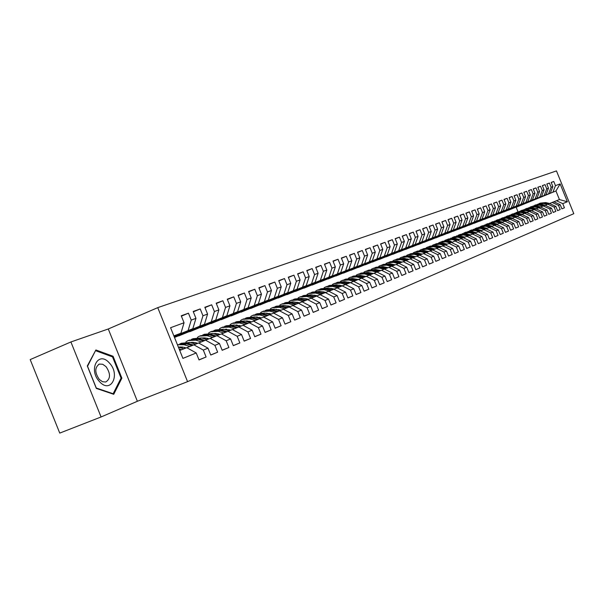 <?xml version="1.0" encoding="UTF-8"?>
<svg xmlns="http://www.w3.org/2000/svg" width="604" height="604" viewBox="0 0 604 604"><rect width="100%" height="100%" fill="white"/><g stroke="black" fill="none" stroke-linecap="round" stroke-linejoin="round"><path stroke-width="0.91" d="M70.902 341.962L30.2 359.584L59.751 433.098L101.079 416.971L137.372 401.275L187.565 381.652L157.75 307.64L108.275 328.984L70.902 341.962L101.079 416.971M187.565 381.652L573.8 213.688L556.465 170.902L157.75 307.64M518.005 211.8L516.163 207.263L555.952 190.97L560.135 183.903L555.454 185.632L553.77 181.479L551.18 182.416L552.864 186.583L551.127 187.225L549.436 183.042L546.801 183.993L548.5 188.199L546.733 188.848L545.027 184.635L542.347 185.602L544.068 189.837L542.271 190.502L540.55 186.251L537.824 187.232L539.553 191.498L537.734 192.17L535.997 187.889L533.234 188.886L534.978 193.189L533.121 193.876L531.377 189.558L528.56 190.57L530.32 194.911L528.44 195.605L526.673 191.249L523.819 192.283L525.586 196.655L523.676 197.365L521.894 192.97L518.987 194.02L520.776 198.437L518.828 199.154L517.039 194.722L514.079 195.787L515.884 200.241L513.906 200.973L512.094 196.504L509.089 197.591L510.909 202.076L508.893 202.816L507.073 198.316L504.015 199.418L505.85 203.941L503.804 204.703L501.962 200.158L498.859 201.275L500.701 205.843L498.617 206.613L496.767 202.03L493.604 203.171L495.469 207.776L493.347 208.561L491.475 203.941L488.259 205.096L490.138 209.747L487.979 210.539L486.092 205.881L482.822 207.059L484.718 211.747L482.521 212.555L480.618 207.852L477.288 209.052L479.199 213.786L476.964 214.609L475.046 209.86L471.649 211.083L473.581 215.854L471.309 216.7L469.368 211.906L465.911 213.152L467.858 217.969L465.541 218.822L463.585 213.99L460.067 215.258L462.037 220.12L459.674 220.988L457.704 216.111L454.117 217.402L456.103 222.31L453.702 223.193L451.709 218.278L448.062 219.592L450.063 224.537L447.609 225.443L445.601 220.475L441.886 221.819L443.902 226.81L441.411 227.731L439.38 222.717L435.59 224.084L437.628 229.127L435.084 230.064L433.038 225.005L429.18 226.394L431.233 231.491L428.644 232.449L426.575 227.338L422.641 228.757L424.718 233.899L422.075 234.873L419.984 229.709L415.975 231.158L418.074 236.345L415.378 237.342L413.272 232.132L409.172 233.605L411.294 238.852L408.546 239.863L406.416 234.601L402.241 236.104L404.386 241.404L401.577 242.438L399.425 237.123L395.167 238.656L397.326 244.008L394.472 245.065L392.298 239.69L387.949 241.26L390.131 246.659L387.217 247.738L385.02 242.317L380.588 243.918L382.793 249.377L379.81 250.471L377.598 244.99L373.068 246.628L375.295 252.14L372.253 253.265L370.01 247.723L365.39 249.392L367.64 254.963L364.537 256.111L362.272 250.517L357.545 252.215L359.825 257.855L356.654 259.025L354.367 253.363L349.542 255.107L351.838 260.8L348.599 261.993L346.288 256.277L341.358 258.051L343.684 263.812L340.369 265.035L338.036 259.252L333 261.071L335.348 266.885L331.958 268.138L329.603 262.295L324.454 264.152L326.824 270.033L323.367 271.309L320.981 265.405L315.711 267.3L318.112 273.25L314.571 274.556L312.162 268.584L306.772 270.524L309.203 276.541L305.586 277.878L303.14 271.83L297.636 273.816L300.09 279.901L296.383 281.268L293.914 275.16L288.282 277.191L290.766 283.344L286.976 284.748L284.476 278.557L278.708 280.641L281.222 286.87L277.342 288.304L274.812 282.045L268.908 284.174L271.445 290.479L267.474 291.943L264.922 285.609L258.867 287.791L261.441 294.171L257.372 295.673L254.79 289.263L248.591 291.498L251.196 297.953L247.021 299.493L244.409 293.008L238.052 295.296L240.694 301.834L236.413 303.412L233.771 296.843L227.255 299.191L229.928 305.805L225.549 307.421L222.861 300.769L216.187 303.178L218.89 309.882L214.397 311.536L211.679 304.801L204.839 307.27L207.572 314.057L202.967 315.764L200.211 308.938L193.189 311.468L195.96 318.346L191.234 320.09L188.448 313.182L181.238 315.779L184.046 322.747L180.928 333.197L173.854 335.877M560.135 183.903L567.367 201.759L562.747 203.639L556.45 200.747L553.898 201.781M564.43 207.791L561.886 208.848L564.43 207.791L562.747 203.639M561.886 208.848L560.195 204.681L558.481 205.375L552.139 202.461L549.549 203.51M557.575 210.607L560.18 209.558L558.481 205.375M560.18 209.558L557.59 210.637L555.891 206.432L554.147 207.142L547.76 204.197L545.125 205.269M553.211 212.419L555.854 211.362L554.147 207.142M555.854 211.362L553.226 212.457L551.512 208.214L549.738 208.939L543.313 205.964L536.073 208.871M548.779 214.269L551.46 213.189L549.738 208.939M551.46 213.189L548.794 214.299L547.065 210.026L545.261 210.766L538.798 207.761M544.272 216.141L546.998 215.047L545.261 210.766M546.998 215.047L544.287 216.179L542.543 211.868L540.716 212.616L534.2 209.588L531.437 210.713M539.689 218.052L542.467 216.934L540.716 212.616M542.467 216.934L539.704 218.082L537.945 213.741L536.088 214.503L529.534 211.445L526.718 212.585M535.038 219.984L537.854 218.859L536.088 214.503M537.854 218.859L535.053 220.022L533.279 215.643L531.392 216.413L524.785 213.333L521.924 214.488M530.304 221.955L533.166 220.807L531.392 216.413M533.166 220.807L530.32 221.993L528.53 217.583L526.612 218.361L519.961 215.251L517.054 216.428M525.488 223.963L528.402 222.793L526.612 218.361M528.402 222.793L525.503 224.001L523.706 219.546L521.75 220.339L515.053 217.198L507.058 220.4M520.595 225.994L523.555 224.809L521.75 220.339M523.555 224.809L520.61 226.039L518.791 221.547L516.805 222.355L510.063 219.184M515.62 228.07L518.632 226.862L516.805 222.355M518.632 226.862L515.635 228.108L513.8 223.578L511.777 224.401L504.989 221.2L501.932 222.438M510.554 230.177L513.619 228.946L511.777 224.401M513.619 228.946L510.569 230.215L508.719 225.647L506.665 226.485L499.825 223.254L496.714 224.514M505.405 232.321L508.523 231.068L506.665 226.485M508.523 231.068L505.42 232.359L503.555 227.753L501.463 228.606L494.578 225.337L480.512 230.954M500.165 234.503L503.336 233.227L501.463 228.606M503.336 233.227L500.18 234.541L498.3 229.898L496.171 230.766L489.232 227.466M494.827 236.723L498.058 235.424L496.171 230.766M498.058 235.424L494.842 236.768L492.947 232.079L490.78 232.963L483.789 229.626M489.399 238.98L492.683 237.666L490.78 232.963M492.683 237.666L489.414 239.025L487.504 234.299L485.299 235.198L478.255 231.823L474.918 233.182M483.872 241.283L487.217 239.939L485.299 235.198M487.217 239.939L483.887 241.328L481.954 236.557L479.712 237.47L472.622 234.065L469.217 235.447M478.24 243.623L481.652 242.257L479.712 237.47M481.652 242.257L478.262 243.669L476.314 238.852L474.027 239.788L466.884 236.345L463.419 237.749M472.509 246.009L475.982 244.62L474.027 239.788M475.982 244.62L472.532 246.054L470.561 241.2L468.236 242.144L461.041 238.671L457.515 240.098M466.673 248.44L470.206 247.021L468.236 242.144M470.206 247.021L466.696 248.486L464.71 243.578L462.339 244.544L455.084 241.034L451.498 242.491M460.731 250.917L464.333 249.475L462.339 244.544M464.333 249.475L460.746 250.962L458.746 246.009L456.33 246.998L449.021 243.442L445.367 244.93L440.905 243.797L434.404 244.431M454.676 253.438L458.338 251.966L456.33 246.998M458.338 251.966L454.691 253.484L452.668 248.486L450.206 249.49L442.845 245.896L439.116 247.413M448.5 256.005L452.237 254.503L450.206 249.49M452.237 254.503L448.523 256.051L446.477 251.007L443.97 252.034L436.549 248.403L432.751 249.943M442.211 258.625L446.016 257.093L443.97 252.034M446.016 257.093L442.234 258.671L440.173 253.582L437.613 254.624L430.131 250.954L426.258 252.525M435.794 261.29L439.682 259.735L437.613 254.624M439.682 259.735L435.816 261.343L433.74 256.202L431.128 257.266L423.593 253.552L419.644 255.152M429.255 264.016L433.219 262.423L431.128 257.266M433.219 262.423L429.278 264.069L427.179 258.874L424.521 259.954L416.926 256.202L412.894 257.832M422.589 266.787L426.628 265.171L424.521 259.954M426.628 265.171L422.611 266.84L420.49 261.6L417.779 262.702L410.124 258.905L406.016 260.573M415.786 269.618L419.908 267.965L417.779 262.702M419.908 267.965L415.809 269.671L413.672 264.378L410.901 265.503L403.185 261.66L398.995 263.359M408.848 272.502L413.053 270.826L410.901 265.503M413.053 270.826L408.87 272.563L406.711 267.21L403.887 268.365L396.111 264.476L391.837 266.213M401.773 275.454L406.062 273.733L403.887 268.365M406.062 273.733L401.796 275.507L399.606 270.109L396.73 271.279L388.885 267.346L384.522 269.12M394.548 278.459L398.919 276.707L396.73 271.279M398.919 276.707L394.571 278.519L392.366 273.061L389.421 274.254L381.517 270.275L377.062 272.079M387.172 281.524L391.641 279.743L389.421 274.254M391.641 279.743L387.194 281.592L384.967 276.073L381.962 277.296L373.989 273.265L369.444 275.114M379.637 284.665L384.204 282.838L381.962 277.296M384.204 282.838L379.667 284.726L377.409 279.146L374.344 280.399L366.311 276.315L361.668 278.202M371.951 287.859L376.609 285.994L374.344 280.399M376.609 285.994L371.973 287.927L369.701 282.294L366.568 283.57L358.466 279.433L353.718 281.366M364.091 291.128L368.855 289.225L366.568 283.57M368.855 289.225L364.121 291.196L361.819 285.503L358.617 286.809L350.448 282.619L345.601 284.59M356.066 294.473L360.928 292.525L358.617 286.809M360.928 292.525L356.096 294.541L353.77 288.78L350.501 290.116L342.264 285.873L337.311 287.889M347.866 297.885L352.834 295.9L350.501 290.116M352.834 295.9L347.896 297.953L345.541 292.132L342.204 293.499L333.891 289.203L328.833 291.256M339.478 301.373L344.559 299.342L342.204 293.499M344.559 299.342L339.508 301.449L337.13 295.56L333.718 296.949L325.337 292.6L320.165 294.707M330.909 304.945L336.103 302.861L333.718 296.949M336.103 302.861L330.939 305.012L328.538 299.063L325.043 300.482L316.587 296.081L311.294 298.233M322.143 308.591L327.459 306.462L325.043 300.482M327.459 306.462L322.174 308.667L319.743 302.642L316.171 304.099L307.647 299.637L302.234 301.834M313.174 312.321L318.61 310.146L316.171 304.099M318.61 310.146L313.204 312.396L310.75 306.311L307.089 307.798L298.489 303.276L292.955 305.526M304.001 316.141L309.558 313.914L307.089 307.798M309.558 313.914L304.031 316.217L301.547 310.056L297.802 311.581L289.127 306.998L283.457 309.301M294.609 320.044L300.301 317.772L297.802 311.581M300.301 317.772L294.639 320.128L292.125 313.899L288.297 315.454L279.546 310.803L273.74 313.166M284.99 324.046L290.818 321.721L288.297 315.454M290.818 321.721L285.028 324.129L282.483 317.825L278.557 319.425L269.731 314.707L263.789 317.123M275.145 328.146L281.117 325.76L278.557 319.425M281.117 325.76L275.182 328.229L272.608 321.849L268.591 323.487L259.682 318.701L253.597 321.169M265.058 332.343L271.173 329.897L268.591 323.487M271.173 329.897L265.096 332.427L262.491 325.971L258.376 327.647L249.384 322.793L243.148 325.322M254.729 336.639L260.996 334.14L258.376 327.647M260.996 334.14L254.767 336.73L252.125 330.192L247.912 331.913L238.837 326.983L232.449 329.58M244.137 341.049L250.562 338.482L247.912 331.913M250.562 338.482L244.175 341.139L241.502 334.518L237.183 336.285L228.025 331.279L221.472 333.944M233.28 345.563L239.863 342.936L237.183 336.285M239.863 342.936L233.318 345.662L230.615 338.957L226.175 340.762L216.942 335.688L210.222 338.421M222.136 350.199L228.893 347.504L226.175 340.762M228.893 347.504L222.181 350.297L219.441 343.51L214.896 345.36L205.571 340.203L198.678 343.012M210.713 354.956L217.644 352.185L214.896 345.36M217.644 352.185L210.758 355.054L207.98 348.176L203.314 350.078L193.907 344.839L186.825 347.723M198.988 359.833L206.1 356.994L203.314 350.078M206.1 356.994L199.033 359.939L196.224 352.97L182.921 358.391L170.57 327.715L184.046 322.747M174.028 336.315L192.85 328.674L174.088 336.451M191.234 320.09L188.116 330.471M195.96 318.346L192.85 328.674M179.735 350.471L186.757 347.685L196.224 352.97M174.171 336.662L204.469 324.272L174.231 336.798M202.967 315.764L199.856 326.024M207.572 314.057L204.469 324.272M193.907 344.839L198.61 342.974L207.98 348.176M174.307 337.002L215.794 319.977L174.36 337.13M214.397 311.536L211.294 321.683M218.89 309.882L215.794 319.977M205.571 340.203L210.154 338.383L219.441 343.51M174.443 337.326L226.84 315.786L174.496 337.455M225.549 307.421L222.453 317.447M229.928 305.805L226.84 315.786M216.942 335.688L221.411 333.906L230.615 338.957M178.739 335.922L237.606 311.702L178.663 335.733M236.413 303.412L233.333 313.325M240.694 301.834L237.606 311.702M228.025 331.279L232.381 329.55L241.502 334.518M189.739 331.724L248.123 307.715L189.664 331.543M247.021 299.493L243.948 309.301M251.196 297.953L248.123 307.715M238.837 326.983L243.087 325.292L252.125 330.192M200.483 327.625L258.384 303.827L200.415 327.451M257.372 295.673L254.307 305.367M261.441 294.171L258.384 303.827M249.384 322.793L253.537 321.139L262.491 325.971M210.977 323.623L268.395 300.029L210.909 323.45M267.474 291.943L264.416 301.532M271.445 290.479L268.395 300.029M259.682 318.701L263.729 317.092L272.608 321.849M221.23 319.712L278.18 296.315L221.17 319.546M277.342 288.304L274.291 297.787M281.222 286.87L278.18 296.315M269.731 314.707L273.688 313.136L282.483 317.825M231.257 315.892L287.731 292.691L231.189 315.733M286.976 284.748L283.94 294.133M290.766 283.344L287.731 292.691M279.546 310.803L283.404 309.271L292.125 313.899M241.049 312.162L297.07 289.15L240.988 311.996M296.383 281.268L293.363 290.554M300.09 279.901L297.07 289.15M289.127 306.998L292.902 305.496L301.547 310.056M250.63 308.508L306.198 285.692L250.569 308.35M305.586 277.878L302.574 287.066M309.203 276.541L306.198 285.692M296.768 303.971L291.573 302.506L293.325 301.819L298.482 303.276L302.181 301.811L310.75 306.311M259.999 304.937L315.114 282.31L259.939 304.786M314.571 274.556L311.573 283.654M318.112 273.25L315.114 282.31M307.647 299.637L311.249 298.202L319.743 302.642M269.165 301.441L323.842 278.995L269.105 301.29M323.367 271.309L320.377 280.316M326.824 270.033L323.842 278.995M316.587 296.081L320.112 294.677L328.538 299.063M278.127 298.021L332.374 275.764L278.074 297.878M331.958 268.138L328.984 277.047M335.348 266.885L332.374 275.764M325.337 292.6L328.78 291.234L337.13 295.56M286.908 294.677L340.724 272.593L286.847 294.533M340.369 265.035L337.402 273.854M343.684 263.812L340.724 272.593M333.891 289.203L337.258 287.866L345.541 292.132M295.499 291.4L348.893 269.497L295.447 291.264M348.599 261.993L345.647 270.728M351.838 260.8L348.893 269.497M342.264 285.873L345.556 284.567L353.77 288.78M303.91 288.191L356.889 266.462L303.857 288.055M356.654 259.025L353.71 267.67M359.825 257.855L356.889 266.462M345.699 281.819L350.441 282.627L353.672 281.343L361.819 285.503M312.155 285.05L364.718 263.495L312.102 284.922M364.537 256.111L361.607 264.673M367.64 254.963L364.718 263.495M358.466 279.433L361.622 278.18L369.701 282.294M320.226 281.97L372.389 260.588L320.173 281.841M372.253 253.265L369.338 261.743M375.295 252.14L372.389 260.588M366.311 276.315L369.399 275.092L377.409 279.146M328.138 278.957L379.893 257.742L328.085 278.829M379.81 250.471L376.911 258.874M382.793 249.377L379.893 257.742M373.989 273.265L377.024 272.064L384.967 276.073M335.884 275.998L387.255 254.948L335.839 275.877M387.217 247.738L384.325 256.058M390.131 246.659L387.255 254.948M381.517 270.275L384.484 269.097L392.366 273.061M343.487 273.099L394.457 252.215L343.434 272.985M394.472 245.065L391.596 253.303M397.326 244.008L394.457 252.215M388.885 267.346L391.792 266.19L399.606 270.109M350.932 270.26L401.524 249.535L350.886 270.147M401.577 242.438L398.716 250.6M404.386 241.404L401.524 249.535M396.111 264.476L398.957 263.344L406.711 267.21M358.24 267.474L408.447 246.908L358.195 267.361M408.546 239.863L405.699 247.957M411.294 238.852L408.447 246.908M403.185 261.66L405.979 260.55L413.672 264.378M365.397 264.748L415.242 244.333L365.36 264.635M415.378 237.342L412.54 245.36M418.074 236.345L415.242 244.333M410.124 258.905L412.857 257.817L420.49 261.6M372.426 262.068L421.902 241.811L372.389 261.955M422.075 234.873L419.251 242.816M424.718 233.899L421.902 241.811M416.926 256.202L419.606 255.137L427.179 258.874M379.327 259.433L428.432 239.335L379.282 259.335M428.644 232.449L425.835 240.317M431.233 231.491L428.432 239.335M423.593 253.552L426.228 252.502L433.74 256.202M386.092 256.859L434.842 236.904L386.047 256.753M435.084 230.064L432.29 237.87M437.628 229.127L434.842 236.904M430.131 250.954L432.713 249.928L440.173 253.582M392.728 254.322L441.124 234.518L392.691 254.224M441.411 227.731L438.625 235.469M443.902 226.81L441.124 234.518M436.549 248.403L439.085 247.398L446.477 251.007M399.252 251.838L447.3 232.178L399.214 251.74M447.609 225.443L444.838 233.106M450.063 224.537L447.3 232.178M442.845 245.896L445.329 244.914L452.668 248.486M405.654 249.399L453.355 229.882L405.616 249.301M453.702 223.193L450.946 230.796M456.103 222.31L453.355 229.882M449.021 243.442L451.46 242.476L458.746 246.009M411.936 246.998L459.297 227.625L411.898 246.908M459.674 220.988L456.934 228.523M462.037 220.12L459.297 227.625M455.084 241.034L457.477 240.082L464.71 243.578M418.111 244.65L465.133 225.413L418.074 244.552M465.541 218.822L462.815 226.296M467.858 217.969L465.133 225.413M461.041 238.671L463.389 237.734L470.561 241.2M424.174 242.332L470.871 223.238L424.136 242.242M471.309 216.7L468.591 224.107M473.581 215.854L470.871 223.238M466.884 236.345L469.187 235.432L476.314 238.852M430.131 240.06L476.503 221.102L430.101 239.977M476.964 214.609L474.261 221.955M479.199 213.786L476.503 221.102M472.622 234.065L474.887 233.167L481.954 236.557M435.99 237.833L482.03 219.003L435.952 237.742M482.521 212.555L479.833 219.841M484.718 211.747L482.03 219.003M478.255 231.823L480.482 230.939L487.504 234.299M441.743 235.636L487.466 216.942L441.705 235.552M487.979 210.539L485.306 217.765M490.138 209.747L487.466 216.942M492.947 232.079L485.978 228.757M447.398 233.484L492.811 214.918L447.36 233.401M493.347 208.561L490.682 215.726M495.469 207.776L492.811 214.918M498.3 229.898L491.377 226.606M452.955 231.362L498.058 212.925L452.924 231.279M498.617 206.613L495.967 213.718M500.701 205.843L498.058 212.925M494.578 225.337L496.684 224.499L503.555 227.753M458.421 229.278L503.215 210.97L458.391 229.195M503.804 204.703L501.161 211.747M505.85 203.941L503.215 210.97M499.825 223.254L501.901 222.431L508.719 225.647M463.796 227.225L508.289 209.044L463.766 227.149M508.893 202.816L506.273 209.814M510.909 202.076L508.289 209.044M504.989 221.2L507.028 220.392L513.8 223.578M469.081 225.209L513.279 207.157L469.051 225.133M513.906 200.973L511.294 207.912M515.884 200.241L513.279 207.157M518.791 221.547L512.071 218.384M474.283 223.231L518.179 205.292L474.253 223.155M518.828 199.154L516.231 206.039M520.776 198.437L518.179 205.292M515.053 217.198L517.024 216.413L523.706 219.546M479.402 221.275L523.004 203.465L479.372 221.207M523.676 197.365L521.086 204.197M525.586 196.655L523.004 203.465M519.961 215.251L521.901 214.48L528.53 217.583M484.431 219.358L527.753 201.668L484.4 219.29M528.44 195.605L525.865 202.385M530.32 194.911L527.753 201.668M524.785 213.333L526.696 212.57L533.279 215.643M489.383 217.47L532.418 199.894L489.353 217.402M533.121 193.876L530.561 200.603M534.978 193.189L532.418 199.894M529.534 211.445L531.407 210.698L537.945 213.741M494.261 215.613L537.009 198.157L494.231 215.545M537.734 192.17L535.182 198.844M539.553 191.498L537.009 198.157M534.2 209.588L536.05 208.856L542.543 211.868M499.055 213.786L541.531 196.443L499.025 213.718M542.271 190.502L539.734 197.123M544.068 189.837L541.531 196.443M547.065 210.026L540.61 207.044M503.774 211.981L545.978 194.752L503.751 211.913M546.733 188.848L544.212 195.424M548.5 188.199L545.978 194.752M543.313 205.964L545.102 205.254L551.512 208.214M508.425 210.215L550.357 193.091L508.402 210.147M551.127 187.225L548.613 193.756M552.864 186.583L550.357 193.091M547.76 204.197L549.527 203.503L555.891 206.432M516.163 207.263L555.952 190.97L559.432 199.562L556.45 200.747M555.454 185.632L552.954 192.11M552.139 202.461L553.876 201.774L560.195 204.681M173.944 336.096L180.928 333.197M567.367 201.759L559.432 199.562M137.372 401.275L108.275 328.984M121.88 378.149L113.069 356.254L95.893 349.965L87.301 365.964L96.338 388.425L113.733 394.306L121.88 378.149L120.8 378.587M553.77 181.479L551.226 182.536M549.436 183.042L546.846 184.114M545.027 184.635L542.4 185.722M540.55 186.251L537.877 187.353M535.997 187.889L533.287 189.014M531.377 189.558L528.613 190.698M526.673 191.249L523.872 192.412M521.894 192.97L519.04 194.156M517.039 194.722L514.14 195.923M512.094 196.504L509.149 197.727M507.073 198.316L504.076 199.562M501.962 200.158L498.912 201.419M496.767 202.03L493.664 203.322M491.475 203.941L488.319 205.247M486.092 205.881L482.883 207.21M480.618 207.852L477.349 209.211M475.046 209.86L471.716 211.241M469.368 211.906L465.978 213.318M463.585 213.99L460.135 215.424M457.704 216.111L454.185 217.576M451.709 218.278L448.13 219.765M445.601 220.475L441.954 221.993M439.38 222.717L435.665 224.265M433.038 225.005L429.248 226.583M426.575 227.338L422.717 228.946M419.984 229.709L416.05 231.347M413.272 232.132L409.255 233.808M406.416 234.601L402.324 236.307M399.425 237.123L395.25 238.867M392.298 239.69L388.032 241.472M385.02 242.317L380.671 244.129M377.598 244.99L373.159 246.847M370.01 247.723L365.48 249.618M362.272 250.517L357.644 252.449M354.367 253.363L349.633 255.341M346.288 256.277L341.456 258.301M338.036 259.252L333.098 261.321M329.603 262.295L324.552 264.409M320.981 265.405L315.817 267.564M312.162 268.584L306.885 270.796M303.14 271.83L297.742 274.095M293.914 275.16L288.395 277.478M284.476 278.557L278.822 280.935M274.812 282.045L269.029 284.476M264.922 285.609L258.995 288.1M254.79 289.263L248.72 291.815M244.409 293.008L238.187 295.628M233.771 296.843L227.391 299.524M222.861 300.769L216.33 303.525M211.679 304.801L204.982 307.632M200.211 308.938L193.34 311.838M188.448 313.182L181.389 316.164M112.027 356.692L113.069 356.254M549.625 203.48L545.729 202.589L540.24 203.133M547.428 204.333L543.547 203.45L537.417 204.311M548.772 203.797L544.906 202.914L539.591 203.374M538.874 203.661L544.378 203.118L548.251 204.009M545.269 205.209L541.35 204.311L535.816 204.854M543.034 206.077L539.138 205.186L532.954 206.055M544.4 205.534L540.512 204.643L535.167 205.103M534.434 205.398L539.984 204.854L543.872 205.745M540.844 206.968L536.903 206.062L531.324 206.613M538.579 207.852L534.653 206.946L528.417 207.829M539.961 207.3L536.05 206.394L530.667 206.862M529.919 207.157L535.506 206.606L539.425 207.512M99.585 381.705C110.834 394.314 120.777 374.548 109.347 362.951C98.392 350.207 87.867 369.761 99.585 381.705M99.32 379.455L102.537 381.743L105.768 382.007C110.653 378.784 110.736 373.649 106.017 366.62L102.695 364.265L99.35 364.084C94.639 367.421 94.632 372.547 99.32 379.455M95.862 350.781L112.51 356.873L121.049 378.089L113.144 393.74L96.293 388.032L87.542 366.281L95.326 351.007M112.646 393.936L113.144 393.74M536.352 208.757L532.381 207.836L526.764 208.388M534.049 209.648L530.101 208.735L523.811 209.626M535.454 209.09L531.52 208.176L526.099 208.644M525.329 208.946L530.969 208.395L534.91 209.309M531.784 210.569L527.79 209.641L522.128 210.2M529.444 211.483L525.465 210.554L519.138 211.46M530.878 210.909L526.914 209.988L521.456 210.456M520.671 210.766L526.356 210.207L530.32 211.128M527.141 212.412L523.124 211.476L517.417 212.042M524.763 213.34L520.761 212.404L514.381 213.318M526.22 212.759L522.234 211.83L516.737 212.298M515.937 212.616L521.66 212.049L525.661 212.986M522.43 214.292L518.383 213.34L512.622 213.907M520.006 215.228L515.982 214.284L509.542 215.205M521.494 214.639L517.469 213.703L511.943 214.171M511.127 214.496L516.896 213.929L520.92 214.865M517.636 216.194L513.559 215.235L507.76 215.809M515.174 217.153L511.12 216.194L504.634 217.123M516.684 216.549L512.637 215.598L507.066 216.073M506.235 216.406L512.049 215.832L516.103 216.783M512.758 218.127L508.659 217.161L502.807 217.742M510.259 219.101L506.182 218.142L499.636 219.078M511.792 218.497L507.722 217.531L502.113 218.006M501.26 218.346L507.126 217.765L511.203 218.731M507.805 220.098L503.676 219.124L497.779 219.705M505.269 221.087L501.154 220.113L494.555 221.064M506.824 220.468L502.724 219.501L497.069 219.977M496.201 220.317L502.113 219.735L506.22 220.709M502.762 222.106L498.61 221.117L492.66 221.698M500.18 223.11L496.043 222.121L489.391 223.087M501.765 222.483L497.636 221.494L491.95 221.97M491.06 222.325L497.024 221.736L501.154 222.725M497.636 224.137L493.46 223.14L487.458 223.729M495.016 225.164L490.848 224.167L484.136 225.141M496.624 224.522L492.471 223.533L486.733 224.008M485.827 224.363L491.845 223.774L496.005 224.771M492.426 226.213L488.213 225.201L482.166 225.798M489.753 227.255L485.563 226.243L478.791 227.225M491.437 226.613L487.209 225.594L481.433 226.077M480.505 226.44L486.575 225.851L490.765 226.855M487.118 228.32L482.883 227.3L476.783 227.897M484.408 229.384L480.18 228.357L473.355 229.354M486.114 228.727L481.856 227.7L476.043 228.176M475.099 228.554L481.214 227.957L485.427 228.976M481.72 230.464L477.454 229.429L471.309 230.033M478.964 231.543L474.706 230.509L467.821 231.513M480.701 230.879L476.413 229.837L470.561 230.32M469.587 230.705L475.756 230.101L480.006 231.128M476.231 232.646L471.935 231.604L465.729 232.208M473.423 233.748L469.142 232.699L462.188 233.718M475.189 233.069L470.878 232.019L464.974 232.502M463.985 232.887L470.206 232.283L474.48 233.325M470.644 234.865L466.318 233.808L460.059 234.42M467.783 235.99L463.472 234.933L456.458 235.96M469.58 235.296L465.239 234.231L459.289 234.714M458.277 235.115L464.551 234.503L468.863 235.56M464.952 237.13L460.595 236.058L454.284 236.677M462.045 238.27L457.696 237.198L450.622 238.24M463.872 237.568L459.501 236.489L453.506 236.972M452.471 237.387L458.798 236.768L463.14 237.833M459.161 239.433L454.774 238.346L448.402 238.973M456.194 240.596L451.822 239.509L445.707 240.022L444.68 240.566M452.139 242.227L447.7 241.124L448.84 240.679L451.173 241.26M458.059 239.879L453.657 238.791L447.617 239.275M446.56 239.69L452.947 239.063L457.319 240.15M448.84 240.679L442.415 241.306M450.244 242.959L445.835 241.864L439.674 242.378L438.632 242.929M447.3 244.144L444.854 243.571M447.7 241.124L441.622 241.615M440.535 242.038L446.983 241.411L451.384 242.506M447.247 244.167L442.8 243.057L436.315 243.691M444.182 245.367L439.742 244.258L433.536 244.771L432.464 245.345M441.214 246.56L438.534 245.941M446.107 244.628L441.645 243.51L435.514 244.001M441.131 246.598L436.647 245.473L430.101 246.115M438.006 247.821L433.529 246.696L427.285 247.21L426.19 247.799M435.016 249.022L432.132 248.38M439.969 247.066L435.469 245.941L429.293 246.424M428.153 246.87L434.721 246.236L439.229 247.368M434.895 249.074L430.38 247.934L423.774 248.584M431.709 250.328L427.202 249.188L420.913 249.701L419.795 250.298M428.697 251.536L425.631 250.864M433.71 249.558L429.18 248.41L422.951 248.901M421.788 249.354L428.417 248.712L432.962 249.86M428.538 251.596L423.993 250.449L417.326 251.098M425.291 252.872L420.754 251.725L414.419 252.23L413.279 252.849M422.264 254.088L419.017 253.401M427.33 252.087L422.77 250.932L416.496 251.423M415.303 251.891L421.992 251.234L426.567 252.397M422.06 254.171L417.485 253.008L410.758 253.665M418.761 255.477L414.185 254.307L407.806 254.812L406.635 255.447M415.703 256.7L412.298 255.983M420.829 254.669L416.231 253.499L409.912 253.99M407.096 259.048L405.45 258.625M408.689 254.465L415.439 253.808L420.052 254.986M415.461 256.798L410.848 255.613L404.053 256.277M412.094 258.119L407.481 256.942L401.064 257.447L399.863 258.097M409.014 259.358L407.209 258.889M414.208 257.304L409.572 256.119L403.208 256.609M401.954 257.1L408.765 256.436L413.415 257.629M408.727 259.471L404.084 258.278L397.228 258.942M405.299 260.822L400.656 259.622L394.186 260.128L392.955 260.8M402.196 262.06L398.481 261.321M407.451 259.992L402.785 258.784L396.367 259.275M395.084 259.78L401.962 259.108L406.643 260.316M401.864 262.196L397.19 260.988L390.26 261.66M398.368 263.578L393.687 262.363L387.172 262.868L385.911 263.555M395.243 264.824L391.377 264.069M400.565 262.725L395.862 261.509L389.391 262M388.078 262.513L395.024 261.842L399.735 263.065M394.865 264.982L390.154 263.752L383.163 264.431M391.294 266.387L386.583 265.156L380.022 265.654L378.731 266.364M388.146 267.647L384.136 266.877M393.536 265.518L388.802 264.28L382.272 264.779M380.928 265.299L387.942 264.62L392.698 265.858M387.723 267.821L382.974 266.575L375.914 267.262M384.084 269.256L379.335 268.002L372.721 268.508L371.4 269.233M380.913 270.517L376.753 269.739M386.371 268.365L381.6 267.119L375.016 267.61M373.642 268.146L380.724 267.459L385.511 268.72M380.437 270.713L375.65 269.452L368.523 270.147M376.722 272.178L371.936 270.917L365.277 271.415L363.925 272.155M373.529 273.453L369.225 272.668M379.055 271.272L374.246 270.003L367.609 270.501M366.198 271.053L373.355 270.358L378.179 271.634M373 273.665L368.183 272.389L360.981 273.091M369.21 275.167L364.386 273.884L357.674 274.375L356.292 275.145M365.994 276.451L361.539 275.651M371.588 274.239L366.741 272.955L360.052 273.446M356.79 279.531L356.987 279.154M358.61 274.012L365.835 273.31L370.69 274.609M365.405 276.685L360.55 275.386L353.28 276.096M361.539 278.21L356.677 276.911L349.92 277.402L348.5 278.195M358.293 279.509L353.702 278.701M363.963 277.274L359.086 275.968L352.343 276.458M349.014 282.71L349.218 282.294M350.856 277.04L358.157 276.33L363.057 277.644M348.584 282.121L348.349 282.536M357.659 279.765L352.766 278.452L345.413 279.161M353.77 281.343L348.81 280.007L342 280.498L340.55 281.305M339.667 285.103L339.388 285.503M356.186 280.362L351.264 279.04L344.469 279.531M341.071 285.964L341.29 285.503M342.944 280.128L350.32 279.41L355.25 280.739M340.633 285.33L340.384 285.775M349.739 282.906L344.816 281.577L337.387 282.294M345.775 284.522L340.777 283.163L333.914 283.654L332.427 284.492M342.415 285.813L337.53 284.997M331.521 288.365L331.219 288.81M348.236 283.518L343.283 282.181L336.428 282.672M332.963 289.286L333.189 288.788M334.865 283.284L342.309 282.559L347.285 283.91M332.517 288.606L332.253 289.089M341.66 286.122L336.692 284.771L329.188 285.496M337.606 287.768L332.562 286.394L325.654 286.877L324.122 287.738M334.223 289.074L329.188 288.251M323.208 291.694L322.876 292.185M340.12 286.749L335.129 285.382L328.214 285.881M324.688 292.683L324.922 292.14M326.605 286.5L334.14 285.775L339.146 287.142M324.227 291.951L323.948 292.479M333.4 289.407L328.395 288.033L320.807 288.765M329.256 291.09L324.174 289.686L317.213 290.169L315.643 291.06M325.85 292.396L320.664 291.573M314.707 295.099L314.352 295.635M331.83 290.041L326.794 288.659L319.818 289.15M316.224 296.156L316.473 295.575M318.172 289.792L325.783 289.059L330.833 290.448M315.756 295.371L315.469 295.945M324.96 292.759L319.909 291.362L312.245 292.109M320.724 294.48L315.605 293.061L308.584 293.536L306.983 294.45M317.296 295.801L311.951 294.971M306.017 298.587L305.647 299.169M323.351 293.408L318.278 292.004L311.241 292.502M307.61 299.652L307.844 299.078M309.558 293.159L317.243 292.411L322.34 293.823M307.104 298.874L306.802 299.493M316.33 296.187L311.241 294.775L303.495 295.522M311.996 297.946L306.84 296.504L299.765 296.979L298.119 297.923M308.546 299.274L303.049 298.444M297.138 302.151L296.745 302.785M314.692 296.851L309.573 295.432L302.476 295.922M298.837 303.14L299.025 302.664M300.747 296.594L308.516 295.847L313.65 297.274M298.255 302.453L297.946 303.125M307.504 299.69L302.385 298.255L294.548 299.01M303.08 301.487L297.878 300.029L290.751 300.498L289.067 301.471M299.607 302.831L293.952 302M288.063 305.79L287.647 306.485M305.828 300.369L300.679 298.927L293.514 299.418M291.74 300.113L299.599 299.35L304.771 300.807M289.218 306.115L288.886 306.84M293.325 301.819L285.405 302.581M293.959 305.118L288.712 303.631L281.532 304.091L279.803 305.103M276.39 309.24L276.202 309.656M290.456 306.462L284.65 305.632M278.776 309.527L278.346 310.275M291.573 302.506L284.356 302.997M282.529 303.706L290.471 302.936L295.681 304.416M279.969 309.86L279.629 310.637M289.256 306.945L284.054 305.465L276.043 306.236M284.627 308.825L279.335 307.315L272.102 307.776L270.328 308.818M266.9 313.023L266.674 313.529M281.102 310.184L275.13 309.354M269.278 313.348L268.825 314.148M287.504 307.655L282.264 306.168L274.979 306.651M273.099 307.383L281.139 306.606L286.394 308.108M270.509 313.695L270.169 314.533M279.818 310.698L274.571 309.188L266.47 309.973M275.077 312.623L269.746 311.09L262.453 311.536L260.626 312.615M257.191 316.904L256.934 317.493M271.528 313.989L265.39 313.159M259.561 317.259L259.093 318.127M278.021 311.422L272.744 309.905L265.39 310.396M261.706 317.893L255.424 317.055M263.457 311.143L271.581 310.365L276.881 311.883M260.837 317.628L260.543 318.353M256.587 316.919L256.187 317.274M270.154 314.533L264.862 313.008L256.677 313.793M265.299 316.504L259.924 314.948L252.578 315.394L250.705 316.504M247.247 320.875L246.961 321.562M251.694 321.872L249.603 321.26L249.135 322.196M268.312 315.28L262.997 313.74L255.575 314.231M253.589 314.994L261.811 314.208L267.149 315.756M250.932 321.653L250.69 322.272M246.56 320.883L246.092 321.305M260.264 318.467L254.926 316.911L246.643 317.704M255.288 320.482L249.875 318.897L242.468 319.335L240.543 320.49M237.07 324.952L236.76 325.722M249.603 321.26L245.224 321.049M239.433 325.375L238.935 326.371M258.376 319.229L253.016 317.666L245.526 318.149M243.488 318.942L251.8 318.142L257.183 319.712M240.8 325.775L240.611 326.281M236.285 324.944L235.771 325.428M250.139 322.491L244.756 320.913L236.375 321.713M245.043 324.559L239.577 322.944L232.11 323.382L230.139 324.567M226.651 329.127L226.311 329.995M241.411 325.956L234.775 325.141M229.007 329.58L228.493 330.645M248.199 323.268L242.793 321.683L235.243 322.166M233.144 322.974L241.555 322.174L246.983 323.767M230.426 330.003L230.283 330.38M225.768 329.104L225.194 329.663M239.765 326.613L234.337 325.005L225.858 325.82M234.541 328.727L229.029 327.096L221.509 327.519L219.478 328.75M215.975 333.4L215.605 334.374M230.887 330.139L224.076 329.331M218.323 333.899L217.802 335.039M237.78 327.413L232.329 325.798L224.703 326.281M222.544 327.111L231.053 326.296L236.526 327.919M214.994 333.37L214.352 333.997M229.135 330.841L223.661 329.203L215.077 330.026M223.774 333.008L218.225 331.339L210.637 331.762L208.554 333.031M205.035 337.795L204.643 338.874M220.098 334.427L217.961 333.786L213.106 333.627M207.383 338.323L206.847 339.539M227.096 331.656L221.6 330.011L213.907 330.494M211.687 331.354L220.294 330.524L225.813 332.177M203.948 337.742L203.254 338.444M218.24 335.167L212.721 333.506L204.031 334.337M212.744 337.394L207.142 335.696L199.501 336.103L197.357 337.425M193.824 342.302L193.416 343.487M209.044 338.821L206.885 338.172L201.872 338.029M196.172 342.861L195.628 344.152L189.996 342.438L181.102 343.283M216.149 336.005L210.607 334.337L202.838 334.812M202.317 338.164L202.763 337.84M200.551 335.696L209.271 334.858L214.835 336.541M192.623 342.226L191.868 343.012M207.074 339.607L201.502 337.915L192.714 338.753M201.434 341.887L195.787 340.165L188.086 340.558L185.881 341.932M182.333 346.923L181.902 348.221M197.704 343.329L195.53 342.664L190.351 342.543M184.673 347.519L184.197 348.697M204.93 340.467L199.335 338.769L191.498 339.244M190.887 342.71L191.4 342.325M189.143 340.15L197.969 339.305L203.578 341.018M181.011 346.824L180.196 347.693M189.83 346.5L184.137 344.741L177.417 344.725L186.372 343.865L192.034 345.601M186.077 347.949L183.88 347.27L178.535 347.179M193.416 345.043L187.784 343.306L179.864 343.782M179.162 347.376L179.758 346.915M183.865 348.833L178.391 347.134M181.6 349.731L179.131 348.969M179.599 350.131L180.158 350.305M544.906 202.914L545.729 202.589M543.547 203.45L544.378 203.118M540.512 204.643L541.35 204.311M539.138 205.186L539.984 204.854M536.05 206.394L536.903 206.062M534.653 206.946L535.506 206.606M531.52 208.176L532.381 207.836M530.101 208.735L530.969 208.395M526.914 209.988L527.79 209.641M525.465 210.554L526.356 210.207M522.234 211.83L523.124 211.476M520.761 212.404L521.66 212.049M517.469 213.703L518.383 213.34M515.982 214.284L516.896 213.929M512.637 215.598L513.559 215.235M511.12 216.194L512.049 215.832M507.722 217.531L508.659 217.161M506.182 218.142L507.126 217.765M502.724 219.501L503.676 219.124M501.154 220.113L502.113 219.735M497.636 221.494L498.61 221.117M496.043 222.121L497.024 221.736M492.471 223.533L493.46 223.14M490.848 224.167L491.845 223.774M487.209 225.594L488.213 225.201M485.563 226.243L486.575 225.851M481.856 227.7L482.883 227.3M480.18 228.357L481.214 227.957M476.413 229.837L477.454 229.429M474.706 230.509L475.756 230.101M470.878 232.019L471.935 231.604M469.142 232.699L470.206 232.283M465.239 234.231L466.318 233.808M463.472 234.933L464.551 234.503M459.501 236.489L460.595 236.058M457.696 237.198L458.798 236.768M453.657 238.791L454.774 238.346M451.822 239.509L452.947 239.063M445.835 241.864L446.983 241.411M441.645 243.51L442.8 243.057M439.742 244.258L440.905 243.797M435.469 245.941L436.647 245.473M433.529 246.696L434.721 246.236M429.18 248.41L430.38 247.934M427.202 249.188L428.417 248.712M422.77 250.932L423.993 250.449M420.754 251.725L421.992 251.234M416.231 253.499L417.485 253.008M414.185 254.307L415.439 253.808M409.572 256.119L410.848 255.613M407.481 256.942L408.765 256.436M402.785 258.784L404.084 258.278M400.656 259.622L401.962 259.108M395.862 261.509L397.19 260.988M393.687 262.363L395.024 261.842M388.802 264.28L390.154 263.752M386.583 265.156L387.942 264.62M381.6 267.119L382.974 266.575M379.335 268.002L380.724 267.459M374.246 270.003L375.65 269.452M371.936 270.917L373.355 270.358M366.741 272.955L368.183 272.389M364.386 273.884L365.835 273.31M359.086 275.968L360.55 275.386M356.677 276.911L358.157 276.33M351.264 279.04L352.766 278.452M348.81 280.007L350.32 279.41M343.283 282.181L344.816 281.577M340.777 283.163L342.309 282.559M335.129 285.382L336.692 284.771M332.562 286.394L334.14 285.775M326.794 288.659L328.395 288.033M324.174 289.686L325.783 289.059M318.278 292.004L319.909 291.362M315.605 293.061L317.243 292.411M309.573 295.432L311.241 294.775M306.84 296.504L308.516 295.847M300.679 298.927L302.385 298.255M297.878 300.029L299.599 299.35M288.712 303.631L290.471 302.936M282.264 306.168L284.054 305.465M279.335 307.315L281.139 306.606M272.744 309.905L274.571 309.188M269.746 311.09L271.581 310.365M262.997 313.74L264.862 313.008M259.924 314.948L261.811 314.208M253.016 317.666L254.926 316.911M249.875 318.897L251.8 318.142M242.793 321.683L244.756 320.913M239.577 322.944L241.555 322.174M232.329 325.798L234.337 325.005M229.029 327.096L231.053 326.296M221.6 330.011L223.661 329.203M218.225 331.339L220.294 330.524M210.607 334.337L212.721 333.506M207.142 335.696L209.271 334.858M199.335 338.769L201.502 337.915M195.787 340.165L197.969 339.305M187.784 343.306L189.996 342.438M184.137 344.741L186.372 343.865M98.671 364.363L99.35 364.084"/></g></svg>
